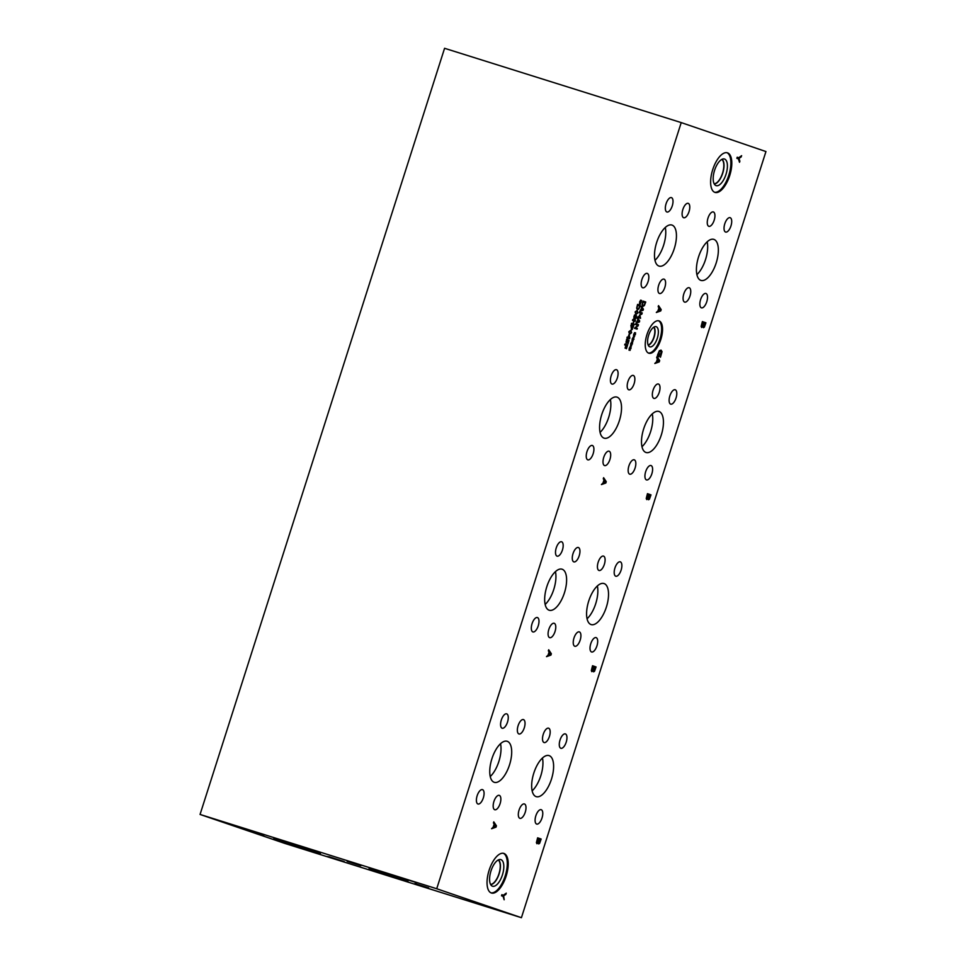 <?xml version="1.0" encoding="UTF-8"?>
<svg xmlns="http://www.w3.org/2000/svg" width="966" height="966" viewBox="0 0 966 966"><rect width="100%" height="100%" fill="white"/><g stroke="black" fill="none" stroke-linecap="round" stroke-linejoin="round"><path stroke-width="1.45" d="M495.751 826.304L494.435 824.457L493.638 826.993L495.751 826.304M494.483 824.469L493.674 827.005M493.433 822.96L493.783 821.861L496.427 825.821L496.005 827.162L491.597 828.719L493.179 827.162L494.181 824.034L493.433 822.96M493.771 821.897L496.391 825.809L495.956 827.15L491.609 828.683M681.223 122.597L436.717 888.744L521.423 917.7L284.777 843.403L200.059 814.447L444.577 48.3L681.223 122.597L765.941 151.553L521.423 917.7M548.35 650.879L548.7 649.78L551.345 653.753L550.922 655.093L546.514 656.651L548.096 655.093L549.099 651.965L548.35 650.879M593.221 670.44L591.856 671.672L591.325 670.549L592.544 665.743L596.07 666.951L594.549 671.225L593.619 671.853L593.172 670.428L591.808 671.66M594.549 671.225L593.619 671.853L594.549 671.225M631.45 344.294L630.496 345.309L631.51 342.109L631.704 343.51L632.537 342.157L631.824 343.727L632.488 343.92L631.679 344.186L631.631 345.695L631.402 344.282L630.581 345.587M634.433 334.948L633.479 335.963L634.493 332.763L634.686 334.164L635.519 332.811L634.807 334.381L635.471 334.574L634.662 334.84L634.614 336.349L634.384 334.936L633.563 336.24M640.53 318.297L637.85 317.379L638.115 316.546L640.422 317.343L639.371 315.182L641.617 313.6L639.311 312.815L639.552 312.042L642.233 312.96L639.89 315.133L640.53 318.297L639.89 315.133M641.146 307.067L641.412 306.234L643.428 309.241L643.102 310.267L639.746 311.45L641.714 307.888L641.146 307.067M644.358 305.582L642.825 306.464L642.1 304.809L643.054 301.09L645.735 302.008L644.358 305.582L642.776 306.439M637.391 318.804L637.669 317.971L639.673 320.99L639.347 322.004L636.002 323.187L637.971 319.625L637.391 318.804M637.065 329.152L634.384 328.235L637.874 325.337L635.568 324.552L635.809 323.779L638.49 324.697L638.115 325.868L635.193 327.655L637.318 328.38L637.065 329.152M632.935 339.621L631.981 340.636L632.996 337.436L633.189 338.837L634.034 337.484L633.31 339.054L633.986 339.247L633.165 339.513L633.116 341.022L632.887 339.609L632.078 340.913M629.953 348.968L628.999 349.982L630.013 346.782L630.206 348.183L631.052 346.83L630.327 348.4L631.003 348.593L630.182 348.859L630.134 350.368L629.904 348.955L629.095 350.26M658.184 306.729L658.534 305.63L661.179 309.591L660.756 310.931L656.337 312.489L657.931 310.931L658.933 307.804L658.184 306.729M703.055 326.291L701.678 327.522L701.159 326.399L702.379 321.593L705.904 322.801L704.383 327.076L703.453 327.703L703.007 326.267L701.642 327.51M705.904 322.801L703.453 327.703M494.181 782.279A21.506 9.322 -72.6 0 1 491.863 758.89A21.506 9.322 -72.6 0 1 507.162 741.284A21.506 9.322 -72.6 0 1 507.259 741.308A21.506 9.322 -72.6 0 1 509.577 764.698A21.506 9.322 -72.6 0 1 494.278 782.315A21.506 9.322 -72.6 0 1 494.181 782.279M549.099 610.21A21.506 9.322 -72.6 0 1 546.78 586.809A21.506 9.322 -72.6 0 1 562.079 569.203A21.506 9.322 -72.6 0 1 562.176 569.24A21.506 9.322 -72.6 0 1 564.494 592.629A21.506 9.322 -72.6 0 1 549.195 610.234A21.506 9.322 -72.6 0 1 549.099 610.21M604.016 438.129A21.506 9.322 -72.6 0 1 601.697 414.74A21.506 9.322 -72.6 0 1 616.996 397.123A21.506 9.322 -72.6 0 1 617.093 397.159A21.506 9.322 -72.6 0 1 619.411 420.548A21.506 9.322 -72.6 0 1 604.112 438.166A21.506 9.322 -72.6 0 1 604.016 438.129M645.928 452.462A21.506 9.322 -72.6 0 1 643.61 429.061A21.506 9.322 -72.6 0 1 658.909 411.456A21.506 9.322 -72.6 0 1 659.005 411.492A21.506 9.322 -72.6 0 1 661.336 434.881A21.506 9.322 -72.6 0 1 646.025 452.486A21.506 9.322 -72.6 0 1 645.928 452.462M700.845 280.382A21.506 9.322 -72.6 0 1 698.527 256.992A21.506 9.322 -72.6 0 1 713.826 239.375A21.506 9.322 -72.6 0 1 713.922 239.411A21.506 9.322 -72.6 0 1 716.241 262.8A21.506 9.322 -72.6 0 1 700.942 280.406A21.506 9.322 -72.6 0 1 700.845 280.382M658.933 266.048A21.506 9.322 -72.6 0 1 656.602 242.659A21.506 9.322 -72.6 0 1 671.913 225.054A21.506 9.322 -72.6 0 1 672.01 225.078A21.506 9.322 -72.6 0 1 674.328 248.467A21.506 9.322 -72.6 0 1 659.029 266.085A21.506 9.322 -72.6 0 1 658.933 266.048M591.011 624.531A21.506 9.322 -72.6 0 1 588.692 601.142A21.506 9.322 -72.6 0 1 603.991 583.536A21.506 9.322 -72.6 0 1 604.088 583.561A21.506 9.322 -72.6 0 1 606.419 606.95A21.506 9.322 -72.6 0 1 591.107 624.567A21.506 9.322 -72.6 0 1 591.011 624.531M536.094 796.612A21.506 9.322 -72.6 0 1 533.775 773.223A21.506 9.322 -72.6 0 1 549.074 755.605A21.506 9.322 -72.6 0 1 549.171 755.641A21.506 9.322 -72.6 0 1 551.501 779.031A21.506 9.322 -72.6 0 1 536.19 796.636A21.506 9.322 -72.6 0 1 536.094 796.612M708.803 226.31A7.535 3.272 -72.6 0 1 707.993 218.111A7.535 3.272 -72.6 0 1 713.355 211.94A7.535 3.272 -72.6 0 1 713.391 211.952A7.535 3.272 -72.6 0 1 714.2 220.151A7.535 3.272 -72.6 0 1 708.839 226.322A7.535 3.272 -72.6 0 1 708.803 226.31M701.388 307.84A7.535 3.272 -72.6 0 1 700.579 299.641A7.535 3.272 -72.6 0 1 705.941 293.471A7.535 3.272 -72.6 0 1 705.965 293.483A7.535 3.272 -72.6 0 1 706.786 301.67A7.535 3.272 -72.6 0 1 701.425 307.852A7.535 3.272 -72.6 0 1 701.388 307.84M684.616 302.092A7.535 3.272 -72.6 0 1 683.807 293.906A7.535 3.272 -72.6 0 1 689.169 287.735A7.535 3.272 -72.6 0 1 689.205 287.735A7.535 3.272 -72.6 0 1 690.014 295.934A7.535 3.272 -72.6 0 1 684.653 302.104A7.535 3.272 -72.6 0 1 684.616 302.092M725.575 232.045A7.535 3.272 -72.6 0 1 724.766 223.858A7.535 3.272 -72.6 0 1 730.127 217.688A7.535 3.272 -72.6 0 1 730.151 217.688A7.535 3.272 -72.6 0 1 730.972 225.887A7.535 3.272 -72.6 0 1 725.611 232.057A7.535 3.272 -72.6 0 1 725.575 232.045M518.911 733.955A7.535 3.272 -72.6 0 1 518.09 725.756A7.535 3.272 -72.6 0 1 523.451 719.585A7.535 3.272 -72.6 0 1 523.487 719.598A7.535 3.272 -72.6 0 1 524.297 727.796A7.535 3.272 -72.6 0 1 518.935 733.967A7.535 3.272 -72.6 0 1 518.911 733.955M477.953 804.002A7.535 3.272 -72.6 0 1 477.132 795.803A7.535 3.272 -72.6 0 1 482.493 789.633A7.535 3.272 -72.6 0 1 482.529 789.645A7.535 3.272 -72.6 0 1 483.338 797.831A7.535 3.272 -72.6 0 1 477.977 804.002A7.535 3.272 -72.6 0 1 477.953 804.002M544.051 742.54A7.535 3.272 -72.6 0 1 543.242 734.353A7.535 3.272 -72.6 0 1 548.603 728.183A7.535 3.272 -72.6 0 1 548.628 728.195A7.535 3.272 -72.6 0 1 549.449 736.382A7.535 3.272 -72.6 0 1 544.087 742.552A7.535 3.272 -72.6 0 1 544.051 742.54M536.637 824.058A7.535 3.272 -72.6 0 1 535.828 815.859A7.535 3.272 -72.6 0 1 541.189 809.689A7.535 3.272 -72.6 0 1 541.226 809.701A7.535 3.272 -72.6 0 1 542.035 817.9A7.535 3.272 -72.6 0 1 536.673 824.07A7.535 3.272 -72.6 0 1 536.637 824.058M557.044 556.138A7.535 3.272 -72.6 0 1 556.235 547.939A7.535 3.272 -72.6 0 1 561.596 541.769A7.535 3.272 -72.6 0 1 561.632 541.781A7.535 3.272 -72.6 0 1 562.441 549.98A7.535 3.272 -72.6 0 1 557.08 556.15A7.535 3.272 -72.6 0 1 557.044 556.138M549.642 637.657A7.535 3.272 -72.6 0 1 548.821 629.458A7.535 3.272 -72.6 0 1 554.182 623.287A7.535 3.272 -72.6 0 1 554.218 623.299A7.535 3.272 -72.6 0 1 555.039 631.498A7.535 3.272 -72.6 0 1 549.666 637.669A7.535 3.272 -72.6 0 1 549.642 637.657M574.782 646.254A7.535 3.272 -72.6 0 1 573.973 638.055A7.535 3.272 -72.6 0 1 579.334 631.885A7.535 3.272 -72.6 0 1 579.371 631.897A7.535 3.272 -72.6 0 1 580.18 640.084A7.535 3.272 -72.6 0 1 574.818 646.254A7.535 3.272 -72.6 0 1 574.782 646.254M628.733 389.793A7.535 3.272 -72.6 0 1 627.924 381.606A7.535 3.272 -72.6 0 1 633.285 375.436A7.535 3.272 -72.6 0 1 633.322 375.436A7.535 3.272 -72.6 0 1 634.131 383.635A7.535 3.272 -72.6 0 1 628.769 389.805A7.535 3.272 -72.6 0 1 628.733 389.793M587.787 459.84A7.535 3.272 -72.6 0 1 586.966 451.653A7.535 3.272 -72.6 0 1 592.327 445.471A7.535 3.272 -72.6 0 1 592.363 445.483A7.535 3.272 -72.6 0 1 593.172 453.682A7.535 3.272 -72.6 0 1 587.811 459.852A7.535 3.272 -72.6 0 1 587.787 459.84M683.65 217.724A7.535 3.272 -72.6 0 1 682.841 209.525A7.535 3.272 -72.6 0 1 688.203 203.355A7.535 3.272 -72.6 0 1 688.239 203.367A7.535 3.272 -72.6 0 1 689.048 211.566A7.535 3.272 -72.6 0 1 683.687 217.736A7.535 3.272 -72.6 0 1 683.65 217.724M642.704 287.771A7.535 3.272 -72.6 0 1 641.883 279.572A7.535 3.272 -72.6 0 1 647.244 273.402A7.535 3.272 -72.6 0 1 647.28 273.414A7.535 3.272 -72.6 0 1 648.089 281.601A7.535 3.272 -72.6 0 1 642.728 287.783A7.535 3.272 -72.6 0 1 642.704 287.771M653.885 398.39A7.535 3.272 -72.6 0 1 653.076 390.192A7.535 3.272 -72.6 0 1 658.438 384.021A7.535 3.272 -72.6 0 1 658.462 384.033A7.535 3.272 -72.6 0 1 659.283 392.232A7.535 3.272 -72.6 0 1 653.922 398.403A7.535 3.272 -72.6 0 1 653.885 398.39M646.471 479.909A7.535 3.272 -72.6 0 1 645.662 471.71A7.535 3.272 -72.6 0 1 651.024 465.54A7.535 3.272 -72.6 0 1 651.06 465.552A7.535 3.272 -72.6 0 1 651.869 473.751A7.535 3.272 -72.6 0 1 646.508 479.921A7.535 3.272 -72.6 0 1 646.471 479.909M629.699 474.173A7.535 3.272 -72.6 0 1 628.89 465.974A7.535 3.272 -72.6 0 1 634.251 459.804A7.535 3.272 -72.6 0 1 634.288 459.816A7.535 3.272 -72.6 0 1 635.097 468.015A7.535 3.272 -72.6 0 1 629.735 474.185A7.535 3.272 -72.6 0 1 629.699 474.173M659.476 293.495A7.535 3.272 -72.6 0 1 658.655 285.308A7.535 3.272 -72.6 0 1 664.016 279.138A7.535 3.272 -72.6 0 1 664.053 279.15A7.535 3.272 -72.6 0 1 664.862 287.337A7.535 3.272 -72.6 0 1 659.5 293.507A7.535 3.272 -72.6 0 1 659.476 293.495M666.878 211.989A7.535 3.272 -72.6 0 1 666.069 203.79A7.535 3.272 -72.6 0 1 671.43 197.619A7.535 3.272 -72.6 0 1 671.467 197.632A7.535 3.272 -72.6 0 1 672.276 205.83A7.535 3.272 -72.6 0 1 666.914 212.001A7.535 3.272 -72.6 0 1 666.878 211.989M604.559 465.576A7.535 3.272 -72.6 0 1 603.738 457.377A7.535 3.272 -72.6 0 1 609.099 451.207A7.535 3.272 -72.6 0 1 609.135 451.219A7.535 3.272 -72.6 0 1 609.944 459.418A7.535 3.272 -72.6 0 1 604.583 465.588A7.535 3.272 -72.6 0 1 604.559 465.576M611.961 384.07A7.535 3.272 -72.6 0 1 611.152 375.871A7.535 3.272 -72.6 0 1 616.513 369.7A7.535 3.272 -72.6 0 1 616.55 369.712A7.535 3.272 -72.6 0 1 617.359 377.899A7.535 3.272 -72.6 0 1 611.997 384.07A7.535 3.272 -72.6 0 1 611.961 384.07M591.554 651.978A7.535 3.272 -72.6 0 1 590.745 643.791A7.535 3.272 -72.6 0 1 596.107 637.62A7.535 3.272 -72.6 0 1 596.143 637.62A7.535 3.272 -72.6 0 1 596.952 645.819A7.535 3.272 -72.6 0 1 591.59 651.99A7.535 3.272 -72.6 0 1 591.554 651.978M598.968 570.471A7.535 3.272 -72.6 0 1 598.159 562.272A7.535 3.272 -72.6 0 1 603.521 556.102A7.535 3.272 -72.6 0 1 603.545 556.114A7.535 3.272 -72.6 0 1 604.366 564.313A7.535 3.272 -72.6 0 1 599.005 570.483A7.535 3.272 -72.6 0 1 598.968 570.471M532.87 631.921A7.535 3.272 -72.6 0 1 532.049 623.722A7.535 3.272 -72.6 0 1 537.41 617.552A7.535 3.272 -72.6 0 1 537.446 617.564A7.535 3.272 -72.6 0 1 538.255 625.763A7.535 3.272 -72.6 0 1 532.894 631.933A7.535 3.272 -72.6 0 1 532.87 631.921M573.828 561.874A7.535 3.272 -72.6 0 1 573.007 553.675A7.535 3.272 -72.6 0 1 578.368 547.505A7.535 3.272 -72.6 0 1 578.405 547.517A7.535 3.272 -72.6 0 1 579.214 555.716A7.535 3.272 -72.6 0 1 573.852 561.886A7.535 3.272 -72.6 0 1 573.828 561.874M519.865 818.323A7.535 3.272 -72.6 0 1 519.056 810.124A7.535 3.272 -72.6 0 1 524.417 803.953A7.535 3.272 -72.6 0 1 524.453 803.966A7.535 3.272 -72.6 0 1 525.263 812.165A7.535 3.272 -72.6 0 1 519.901 818.335A7.535 3.272 -72.6 0 1 519.865 818.323M494.725 809.725A7.535 3.272 -72.6 0 1 493.904 801.538A7.535 3.272 -72.6 0 1 499.265 795.368A7.535 3.272 -72.6 0 1 499.301 795.368A7.535 3.272 -72.6 0 1 500.122 803.567A7.535 3.272 -72.6 0 1 494.761 809.737A7.535 3.272 -72.6 0 1 494.725 809.725M502.127 728.219A7.535 3.272 -72.6 0 1 501.318 720.02A7.535 3.272 -72.6 0 1 506.679 713.85A7.535 3.272 -72.6 0 1 506.715 713.862A7.535 3.272 -72.6 0 1 507.524 722.061A7.535 3.272 -72.6 0 1 502.163 728.231A7.535 3.272 -72.6 0 1 502.127 728.219M560.823 748.276A7.535 3.272 -72.6 0 1 560.014 740.089A7.535 3.272 -72.6 0 1 565.376 733.906A7.535 3.272 -72.6 0 1 565.412 733.918A7.535 3.272 -72.6 0 1 566.221 742.117A7.535 3.272 -72.6 0 1 560.86 748.288A7.535 3.272 -72.6 0 1 560.823 748.276M670.658 404.126A7.535 3.272 -72.6 0 1 669.849 395.927A7.535 3.272 -72.6 0 1 675.21 389.757A7.535 3.272 -72.6 0 1 675.234 389.769A7.535 3.272 -72.6 0 1 676.055 397.968A7.535 3.272 -72.6 0 1 670.694 404.138A7.535 3.272 -72.6 0 1 670.658 404.126M615.74 576.207A7.535 3.272 -72.6 0 1 614.931 568.008A7.535 3.272 -72.6 0 1 620.293 561.838A7.535 3.272 -72.6 0 1 620.317 561.85A7.535 3.272 -72.6 0 1 621.138 570.037A7.535 3.272 -72.6 0 1 615.777 576.219A7.535 3.272 -72.6 0 1 615.74 576.207M714.9 192.379A20.745 8.996 -72.6 0 1 712.667 169.811A20.745 8.996 -72.6 0 1 727.422 152.821A20.745 8.996 -72.6 0 1 727.519 152.845A20.745 8.996 -72.6 0 1 729.765 175.414A20.745 8.996 -72.6 0 1 714.997 192.403A20.745 8.996 -72.6 0 1 714.9 192.379M491.32 892.97A20.745 8.996 -72.6 0 1 489.074 870.414A20.745 8.996 -72.6 0 1 503.841 853.413A20.745 8.996 -72.6 0 1 503.926 853.449A20.745 8.996 -72.6 0 1 506.172 876.017A20.745 8.996 -72.6 0 1 491.404 893.007A20.745 8.996 -72.6 0 1 491.32 892.97M648.741 353.182A16.941 7.342 -72.6 0 1 646.906 334.743A16.941 7.342 -72.6 0 1 658.969 320.869A16.941 7.342 -72.6 0 1 659.041 320.893A16.941 7.342 -72.6 0 1 660.877 339.32A16.941 7.342 -72.6 0 1 648.814 353.206A16.941 7.342 -72.6 0 1 648.741 353.182M739.884 161.141L739.509 162.3L738.422 158.859L736.865 158.315L737.215 157.229L738.724 157.748L741.622 155.671L739.014 158.46L739.485 162.216M503.66 895.929L504.155 899.769L503.069 896.327L501.511 895.796L501.849 894.697L503.371 895.216L506.269 893.139L503.66 895.929L504.131 899.684M657.592 354.933L659.331 350.718L661.046 350.115L662.048 351.648L660.466 357.227L661.263 354.377L660.708 351.262L659.392 351.648L658.389 353.484L657.967 355.21L658.884 355.524L659.899 353.761L658.945 356.744L657.411 356.212L657.592 354.933M660.986 350.103L662 351.636L660.43 357.215M656.663 357.722L657.013 356.623L659.669 360.584L659.235 361.924L654.827 363.482L656.421 361.936L657.411 358.809L656.663 357.722M648.138 498.359L646.761 499.591L646.242 498.468L647.462 493.662L650.987 494.87L649.466 499.144L648.536 499.772L648.089 498.347L646.785 499.603M650.987 494.87L648.536 499.772M603.267 478.81L603.617 477.699L606.262 481.672L605.839 483.012L601.432 484.57L603.013 483.012L604.016 479.885L603.267 478.81M626.427 348.738L627.031 345.731L626.27 345.466L625.074 348.134L625.956 345.357L624.664 344.922L624.93 344.089L627.61 345.007L626.427 348.738M633.998 324.999L631.317 324.093L631.583 323.26L632.887 323.707L633.805 320.845L632.488 320.398L632.754 319.565L635.447 320.483L635.181 321.316L634.131 320.954L633.213 323.815L634.264 324.178L633.998 324.999M640.386 302.515L639.432 303.529L640.446 300.329L640.639 301.73L641.484 300.378L640.76 301.947L641.424 302.141L640.615 302.406L640.567 303.916L640.337 302.503L639.516 303.807M638.9 308.903L637.367 309.784L636.654 308.118L637.596 304.411L640.277 305.328L638.9 308.903L637.318 309.76M637.934 312.863L635.906 314.373L635.133 311.909L637.174 310.4L637.934 312.863L635.857 314.361M637.101 310.376L637.886 312.851M633.805 318.877L634.348 315.158L635.097 314.819L635.447 316.111L636.34 315.411L636.449 317.536L635.169 319.178L634.843 318.007L633.805 318.877M634.348 315.158L635.073 314.819M635.447 316.111L636.328 315.411M630.907 325.349L633.551 326.254L631.535 329.925L630.919 325.349L633.599 326.267L631.535 329.925M631.595 332.715L629.566 334.236L628.806 331.761L630.834 330.251L631.595 332.715L629.518 334.212M630.762 330.227L631.547 332.702M627.9 338.994L626.934 337.834L627.188 337.037L628.105 337.351L628.987 334.598L629.856 337.979L627.9 338.994M627.767 340.938L626.125 343.304L626.56 339.344L626.403 342.459L627.671 340.008L629.059 340.479L627.972 343.896L628.492 341.179L627.767 340.938L626.125 343.304M626.065 341.988L626.898 342.242M538.303 842.521L536.939 843.753L536.408 842.63L537.627 837.824L541.153 839.031L539.632 843.306L538.702 843.934L538.255 842.497L536.951 843.753M541.153 839.031L538.702 843.934M539.511 842.473L540.405 839.973L539.33 839.611L539.004 842.775L538.931 840.843M539.378 839.623L538.98 840.867M538.038 842.135L538.98 839.49L537.627 839.031L536.903 841.821L537.229 842.593L538.038 842.135L537.241 842.593M537.676 839.043L536.903 841.821M536.951 841.845L537.277 842.606M539.583 843.282L538.666 843.91M537.627 837.824L541.105 839.007M550.668 654.223L549.352 652.388L548.555 654.912L550.668 654.223M549.4 652.4L548.591 654.924M550.922 655.093L546.514 656.614M551.345 653.753L550.874 655.069M548.688 649.816L551.296 653.728M594.428 670.404L595.322 667.904L594.247 667.53L593.571 670.066L594.428 670.404L593.571 670.066M594.283 667.554L593.607 670.078M592.955 670.054L593.897 667.421L592.544 666.951L591.82 669.752L592.146 670.513L592.955 670.054L592.158 670.525M592.593 666.975L591.82 669.752M591.868 669.764L592.194 670.525M596.07 666.951L594.501 671.213M592.544 665.743L596.022 666.938M420.476 885.665L417.034 884.554L420.488 885.641M417.855 884.844L421.864 886.112L417.855 884.832M436.717 888.744L200.059 814.447M273.668 838.838L320.434 853.642L273.668 838.838M248.25 830.313L263.839 835.252L248.25 830.313M328.669 856.649L344.258 861.575L328.669 856.649M289.836 843.378L305.425 848.305L289.836 843.378M287.071 843.584L302.66 848.522L287.071 843.584M369.06 868.688L408.026 881.028L369.06 868.688M379.819 872.515L393.476 876.838L379.819 872.515M382.319 872.395L395.975 876.717L382.319 872.395M347.18 861.358L360.837 865.681L347.18 861.358M414.957 883.552L428.614 887.875L414.957 883.552M401.24 877.804L416.829 882.743L401.24 877.804M234.871 825.58L250.46 830.506L234.871 825.58M326.979 856.431L333.982 858.726L326.979 856.431M626.934 342.87L626.077 343.292M629.059 340.479L627.924 343.884M627.671 340.008L629.011 340.467M626.56 340.153L626.016 341.976M626.91 339.537L626.511 340.141M629.446 337.798L629.023 335.335L628.347 337.436L629.446 337.798L628.395 337.448M629.023 335.335L628.347 337.436M628.142 338.245L627.852 338.969M629.361 334.731L629.566 338.74M628.105 337.351L627.188 337.037M629.832 333.379L630.726 333.439L631.317 331.592L629.687 331.036L629.095 332.884L630.726 333.439M629.796 333.367L630.677 333.415L629.047 332.872L629.059 331.845L630.569 331.096M632.344 328.754L633.02 326.991L631.909 326.605L631.752 329.044M631.957 326.617L631.462 328.561M632.368 329.394L631.486 329.913M636.183 317.44L636.111 316.268L635.483 316.715L635.374 318.345L636.183 317.44L635.387 318.345M636.111 316.268L635.036 317.536M635.085 317.548L635.423 318.357M634.734 317.44L634.855 315.677L633.913 316.679L634.046 318.007L634.734 317.44L633.998 317.995L634.698 317.428L633.998 317.995L633.865 316.667L634.831 315.665M634.831 318.007L633.756 318.865M636.292 315.399L636.401 317.524L635.121 319.154M635.399 316.099L635.048 314.807M636.244 313.552L637.065 313.588L637.645 311.74L636.026 311.173L635.423 313.032L637.065 313.588M636.123 313.515L637.017 313.564L635.374 313.008L635.387 311.994L636.896 311.245M638.816 308.275L639.709 306.053L637.596 305.328L637.017 307.743L637.62 308.915L638.816 308.275M637.596 305.328L637.017 307.743M637.065 307.756L637.596 308.903M640.277 305.328L638.852 308.891M637.596 304.411L640.229 305.316M640.615 302.406L640.518 303.904M640.76 301.947L641.593 300.716M640.639 301.73L640.687 300.16M640.41 301.827L639.758 301.573M640.253 302.298L639.589 302.092M633.213 323.815L634.215 324.165L633.95 324.987M634.131 320.954L633.165 323.803M635.447 320.483L635.133 321.292M632.754 319.565L635.399 320.47M632.887 323.707L631.583 323.26M627.61 345.007L626.379 348.714M624.93 344.089L627.562 344.995M626.27 345.466L625.34 348.231M631.679 344.186L631.583 345.683M631.824 343.727L632.645 342.495M631.704 343.51L631.752 341.94M631.474 343.606L630.822 343.353M631.317 344.065L630.653 343.872M634.662 334.84L634.565 336.337M634.807 334.381L635.628 333.149M634.686 334.164L634.734 332.594M634.457 334.26L633.805 334.007M634.3 334.719L633.636 334.526M641.883 314.083L639.842 315.109M642.233 312.96L641.835 314.071M639.552 312.042L642.197 312.936M640.422 317.343L638.115 316.546M642.897 309.615L641.895 308.202L641.279 310.122L642.897 309.615M641.943 308.214L641.327 310.146M643.102 310.267L639.758 311.414M643.428 309.241L643.054 310.255M641.4 306.27L643.38 309.229M644.274 304.954L645.155 302.732L643.042 302.008L642.475 304.423L643.078 305.594L644.274 304.954M643.09 302.02L642.475 304.423M642.523 304.435L643.054 305.582M643.054 301.09L645.686 301.996L644.31 305.57M639.154 321.352L638.152 319.939L637.536 321.871L639.154 321.352M638.2 319.963L637.584 321.883M639.347 322.004L636.014 323.151M639.673 320.99L639.299 321.992M637.657 318.007L639.625 320.966M637.318 328.38L637.029 329.128M635.193 327.655L637.27 328.368M638.115 325.868L635.145 327.631M635.809 323.779L638.441 324.685L638.067 325.856M633.165 339.513L632.839 341.179M633.31 339.054L634.01 337.52M633.189 338.837L633.237 337.267M632.959 338.933L632.307 338.68M632.815 339.392L632.15 339.199M630.182 348.859L630.086 350.356M630.327 348.4L631.16 347.168M630.206 348.183L630.255 346.613M629.977 348.279L629.325 348.026M629.832 348.738L629.168 348.545M605.573 482.155L604.269 480.307L603.46 482.831L605.573 482.155M604.318 480.319L603.509 482.855M605.839 483.012L601.432 484.534M606.262 481.672L605.791 483M603.605 477.735L606.213 481.66M649.345 498.323L650.239 495.824L649.164 495.461L648.79 498.601L649.2 495.473M647.872 497.973L648.814 495.341L647.51 494.894L646.737 497.671L647.063 498.444L647.872 497.973L647.111 498.456L646.737 497.671M647.51 494.894L646.785 497.683M649.418 499.132L648.488 499.76M647.462 493.674L650.939 494.858M660.49 310.074L659.186 308.226L658.377 310.762L660.49 310.074M659.235 308.251L658.426 310.774M660.756 310.931L656.349 312.453M661.179 309.591L660.708 310.919M658.522 305.667L661.13 309.579M704.25 326.242L705.156 323.755L704.081 323.381L703.755 326.544L704.081 323.381M702.789 325.904L703.731 323.26L702.379 322.801L701.654 325.59L702.028 326.375L702.789 325.904L701.98 326.363L702.741 325.88L701.98 326.363L701.654 325.59L702.379 322.801M704.335 327.051L703.405 327.679M702.379 321.593L705.856 322.777M658.981 361.067L657.677 359.219L656.868 361.755L658.981 361.067M657.713 359.243L656.916 361.767M659.235 361.924L654.839 363.445M659.669 360.584L659.186 361.912M657.001 356.659L659.621 360.572M659.899 353.761L658.897 356.732M658.884 355.524L657.967 355.21M659.392 351.648L657.918 355.198M660.647 351.238L659.343 351.624M505.882 894.347L503.612 895.917M506.196 893.188L505.834 894.335M503.371 895.216L501.849 894.697M739.014 158.46L739.835 161.129M741.236 156.878L738.966 158.448M741.562 155.719L741.188 156.866M738.724 157.748L737.215 157.229M653.728 327.196A9.672 4.19 -72.6 0 1 653.897 337.037A9.672 4.19 -72.6 0 1 648.138 345.019M658.498 320.76A16.941 7.342 -72.6 0 1 659.983 338.945A16.941 7.342 -72.6 0 1 648.367 353.025M649.768 346.806A10.566 4.576 -72.6 0 1 649.381 346.625A10.566 4.576 -72.6 0 1 648.609 335.371A10.566 4.576 -72.6 0 1 655.673 326.58A10.566 4.576 -72.6 0 1 656.192 326.689A10.566 4.576 -72.6 0 1 657.315 338.233A10.566 4.576 -72.6 0 1 649.768 346.806M653.934 327.063A9.841 4.262 -72.6 0 1 654.127 337.11A9.841 4.262 -72.6 0 1 648.234 345.236A9.841 4.262 -72.6 0 0 654.115 337.11A9.841 4.262 -72.6 0 0 653.934 327.076M498.215 860.006A12.908 5.591 -72.6 0 1 498.999 873.638A12.908 5.591 -72.6 0 1 490.559 884.385M503.371 853.304A20.745 8.996 -72.6 0 1 505.29 875.619A20.745 8.996 -72.6 0 1 490.957 892.838M492.467 886.208A13.947 6.05 -72.6 0 1 491.815 885.882A13.947 6.05 -72.6 0 1 490.933 871.115A13.947 6.05 -72.6 0 1 500.098 859.486A13.947 6.05 -72.6 0 1 500.943 859.631A13.947 6.05 -72.6 0 1 502.429 874.882A13.947 6.05 -72.6 0 1 492.467 886.208M498.396 859.909A13.041 5.651 -72.6 0 1 499.18 873.699A13.041 5.651 -72.6 0 1 490.656 884.566A13.041 5.651 -72.6 0 0 499.168 873.699A13.041 5.651 -72.6 0 0 498.396 859.921M721.807 159.402A12.908 5.591 -72.6 0 1 722.58 173.047A12.908 5.591 -72.6 0 1 714.152 183.794M726.963 152.7A20.745 8.996 -72.6 0 1 728.871 175.015A20.745 8.996 -72.6 0 1 714.55 192.234M716.048 185.617A13.947 6.05 -72.6 0 1 715.408 185.291A13.947 6.05 -72.6 0 1 714.526 170.511A13.947 6.05 -72.6 0 1 723.691 158.895A13.947 6.05 -72.6 0 1 724.536 159.04A13.947 6.05 -72.6 0 1 726.021 174.278A13.947 6.05 -72.6 0 1 716.048 185.617M721.976 159.318A13.041 5.651 -72.6 0 1 722.761 173.095A13.041 5.651 -72.6 0 1 714.248 183.963A13.041 5.651 -72.6 0 0 722.761 173.095A13.041 5.651 -72.6 0 0 721.976 159.318M532.145 790.864A21.506 9.322 107.4 0 0 542.457 758.032M587.062 618.783A21.506 9.322 107.4 0 0 597.374 585.964M654.972 260.301A21.506 9.322 107.4 0 0 665.284 227.481M696.897 274.634A21.506 9.322 107.4 0 0 707.197 241.802M641.979 446.715A21.506 9.322 107.4 0 0 652.279 413.883M600.067 432.382A21.506 9.322 107.4 0 0 610.367 399.55M545.15 604.462A21.506 9.322 107.4 0 0 555.45 571.63M490.233 776.531A21.506 9.322 107.4 0 0 500.533 743.711"/></g></svg>
